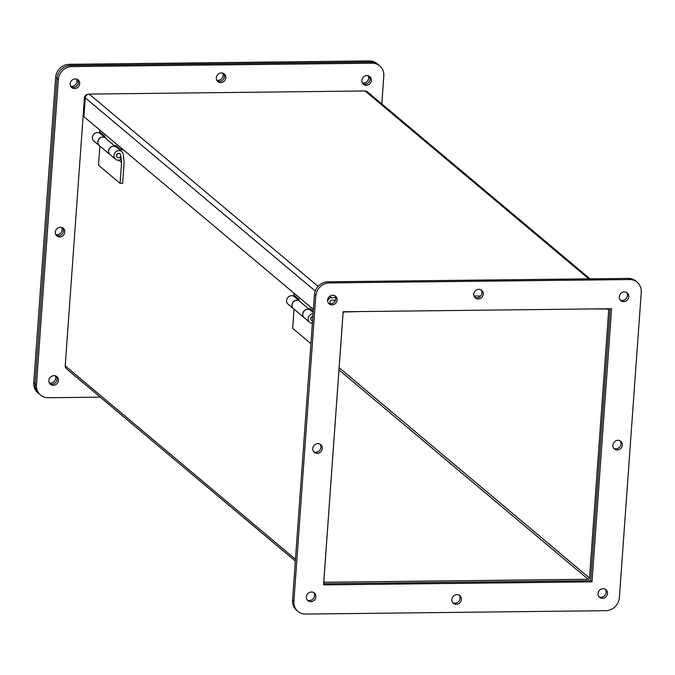 <?xml version="1.0" encoding="UTF-8"?>
<svg xmlns="http://www.w3.org/2000/svg" width="675" height="675" viewBox="0 0 675 675"><rect width="100%" height="100%" fill="white"/><g stroke="black" fill="none" stroke-linecap="round" stroke-linejoin="round"><path stroke-width="1.01" d="M118.623 157.697A2.228 2.042 -50 0 1 117.34 157.25L117.205 157.14A2.228 2.042 -50 0 1 118.792 153.284A2.228 2.042 -50 0 1 120.066 153.731L120.201 153.849A2.228 2.042 -50 0 0 116.826 154.87A2.228 2.042 -50 0 0 117.34 157.25C120.116 158.541 121.07 157.402 120.201 153.849M120.884 156.254L121.576 162.498L120.082 183.372L122.622 183.338L124.133 162.236L123.272 154.516A4.894 4.489 130 0 0 114.353 153.934A4.894 4.489 130 0 0 121.171 159.182L119.956 157.435M121.787 151.689L116.438 147.201A4.894 4.489 130 0 0 109.004 149.445A4.894 4.489 130 0 0 110.143 154.685L115.492 159.182M99.309 145.589A4.894 4.489 -50 0 1 104.92 137.616M104.929 137.531L100.212 133.566A4.894 4.489 130 0 0 92.779 135.81A4.894 4.489 130 0 0 93.918 141.058L99.267 145.555M120.082 183.372L98.508 165.248L99.883 146.07M121.576 162.498L118.766 160.135M104.743 137.557A4.894 4.489 130 0 0 99.352 145.623L110.059 154.617A4.894 4.489 -50 0 1 115.442 146.543L104.743 137.557M118.1 147.352L118.015 148.525M121.281 148.078L121.146 149.909L123.424 149.884M99.706 129.954L99.571 131.785L105.005 136.35L104.912 137.7M115.619 146.661L115.712 145.344L121.146 149.909M619.279 296.848A4.995 4.59 -50 0 1 627.252 292.967A4.995 4.59 -50 0 1 625.792 301.118A4.995 4.59 -50 0 1 619.279 296.848M620.207 299.978A4.995 4.59 130 0 0 626.518 292.469M473.766 294.19A4.995 4.59 -50 0 1 481.731 290.309A4.995 4.59 -50 0 1 480.271 298.46A4.995 4.59 -50 0 1 473.766 294.19M474.685 297.329A4.995 4.59 130 0 0 480.997 289.811M306.357 596.877A4.995 4.59 -50 0 1 314.322 592.996A4.995 4.59 -50 0 1 312.863 601.147A4.995 4.59 -50 0 1 306.357 596.877M307.277 600.016A4.995 4.59 130 0 0 313.588 592.498M598.016 593.587A4.995 4.59 -50 0 1 605.981 589.705A4.995 4.59 -50 0 1 604.522 597.856A4.995 4.59 -50 0 1 598.016 593.587M598.936 596.725A4.995 4.59 130 0 0 605.247 589.208M612.875 445.171A4.995 4.59 -50 0 1 620.84 441.29A4.995 4.59 -50 0 1 619.388 449.44A4.995 4.59 -50 0 1 612.875 445.171M613.794 448.301A4.995 4.59 130 0 0 620.106 440.792M451.87 599.535A4.995 4.59 -50 0 1 459.844 595.654A4.995 4.59 -50 0 1 458.384 603.804A4.995 4.59 -50 0 1 451.87 599.535M452.798 602.665A4.995 4.59 130 0 0 459.11 595.156M312.761 448.554A4.995 4.59 -50 0 1 320.726 444.673A4.995 4.59 -50 0 1 319.275 452.824A4.995 4.59 -50 0 1 312.761 448.554M313.681 451.693A4.995 4.59 130 0 0 319.992 444.175M327.62 300.139A4.995 4.59 -50 0 1 335.593 296.257A4.995 4.59 -50 0 1 334.133 304.408A4.995 4.59 -50 0 1 327.62 300.139M328.548 303.277A4.995 4.59 130 0 0 334.859 295.76M629.497 279.543L329.383 282.926A13.34 12.251 130 0 0 315.773 295.971L293.887 601.315A13.34 12.251 130 0 0 297.987 611.39A13.34 12.251 130 0 0 305.64 614.073L605.753 610.689A13.34 12.251 130 0 0 619.363 597.645L641.25 292.3A13.34 12.251 130 0 0 637.149 282.226A13.34 12.251 130 0 0 629.497 279.543L628.147 278.412L328.033 281.796A13.34 12.251 130 0 0 314.423 294.84L315.773 295.971M592.009 581.858L323.553 584.888L343.128 311.757L611.592 308.728L592.009 581.858L590.659 580.728L610.158 308.737M637.149 282.226L635.799 281.095A13.34 12.251 130 0 0 628.147 278.412M293.887 601.315L292.537 600.185A13.34 12.251 130 0 0 296.637 610.251L297.987 611.39M292.537 600.185L314.423 294.84M323.629 583.74L590.659 580.728M78.334 82.544A4.995 4.59 130 0 0 77.414 79.414A4.995 4.59 -50 0 1 71.103 86.923A4.995 4.59 130 0 0 78.334 82.544M70.183 83.784A4.995 4.59 -50 0 1 78.148 79.903A4.995 4.59 -50 0 1 76.697 88.062A4.995 4.59 -50 0 1 70.183 83.784M224.471 76.604A4.995 4.59 130 0 0 223.552 73.465A4.995 4.59 -50 0 1 217.24 80.975A4.995 4.59 130 0 0 224.471 76.604M216.321 77.844A4.995 4.59 -50 0 1 224.286 73.963A4.995 4.59 -50 0 1 222.834 82.114A4.995 4.59 -50 0 1 216.321 77.844M57.063 379.291A4.995 4.59 130 0 0 56.143 376.152A4.995 4.59 -50 0 1 49.832 383.662A4.995 4.59 130 0 0 57.063 379.291M48.912 380.523A4.995 4.59 -50 0 1 56.877 376.642A4.995 4.59 -50 0 1 55.426 384.801A4.995 4.59 -50 0 1 48.912 380.523M63.475 230.968A4.995 4.59 130 0 0 62.556 227.829A4.995 4.59 -50 0 1 56.244 235.339A4.995 4.59 130 0 0 63.475 230.968M55.316 232.208A4.995 4.59 -50 0 1 63.29 228.327A4.995 4.59 -50 0 1 61.83 236.478A4.995 4.59 -50 0 1 55.316 232.208M369.993 79.253A4.995 4.59 130 0 0 369.073 76.123A4.995 4.59 -50 0 1 362.762 83.633A4.995 4.59 130 0 0 369.993 79.253M361.842 80.494A4.995 4.59 -50 0 1 369.807 76.612A4.995 4.59 -50 0 1 368.356 84.772A4.995 4.59 -50 0 1 361.842 80.494M100.204 397.136L48.203 397.727A13.34 12.251 -50 0 1 40.542 395.035L37.851 392.774A13.34 12.251 -50 0 1 33.75 382.7L35.1 383.83L56.987 78.494L58.337 79.625L36.45 384.961L35.1 383.83A13.34 12.251 -50 0 0 39.201 393.905A13.34 12.251 -50 0 1 35.1 383.83L56.987 78.494A13.34 12.251 -50 0 1 70.588 65.45L370.702 62.058A13.34 12.251 -50 0 1 378.363 64.749L379.713 65.88A13.34 12.251 -50 0 1 383.805 75.954L381.805 103.933M33.75 382.7L55.637 77.355L56.987 78.494A13.34 12.251 -50 0 1 70.588 65.45L370.702 62.058L372.052 63.188A13.34 12.251 -50 0 1 379.713 65.88M372.052 63.188L71.938 66.58L70.588 65.45L69.247 64.311L369.36 60.927A13.34 12.251 -50 0 1 377.013 63.61L378.363 64.749A13.34 12.251 -50 0 0 370.702 62.058L369.36 60.927M58.337 79.625A13.34 12.251 -50 0 1 71.938 66.58M40.542 395.035A13.34 12.251 -50 0 1 36.45 384.961M589.056 308.981L362.897 311.529M590.102 308.964L607.576 308.998A1.282 1.173 -50 0 1 608.698 310.222L589.503 578.028A1.282 1.173 -50 0 1 588.195 579.277L324.979 582.247A1.282 1.173 -50 0 1 323.848 581.023L343.043 313.217A1.282 1.173 -50 0 1 344.351 311.968L361.851 311.538M88.045 94.289A3.839 3.527 130 0 0 84.417 98.027L65.222 365.833A3.839 3.527 130 0 0 66.403 368.736L295.346 561.06M329.822 296.232L331.56 297.692L335.703 297.641M474.01 296.08L480.634 296.004M590.009 278.843L367.301 91.749A3.839 3.527 130 0 0 365.099 90.973L89.193 94.087A3.839 3.527 130 0 0 85.278 97.85L83.928 116.699L313.377 309.454M329.915 303.725L330.075 301.421A1.282 1.173 -50 0 1 331.383 300.164L335.534 300.122M331.56 297.692A3.839 3.527 130 0 0 327.662 301.21M312.567 320.802A2.228 2.042 -50 0 1 311.512 320.363L311.377 320.254A2.228 2.042 -50 0 1 312.879 316.398M313.065 313.816A4.894 4.489 130 0 0 309.656 322.296A4.894 4.489 130 0 0 312.39 323.283M313.166 312.457L310.601 310.306A4.894 4.489 130 0 0 303.176 312.55A4.894 4.489 130 0 0 304.307 317.798L309.656 322.296M293.482 308.703A4.894 4.489 -50 0 1 299.084 300.729M299.093 300.637L294.376 296.679A4.894 4.489 130 0 0 286.951 298.924A4.894 4.489 130 0 0 288.082 304.172L293.439 308.669M310.922 343.685L292.68 328.354L294.047 309.184M298.907 300.67A4.894 4.489 130 0 0 293.524 308.737L304.223 317.731A4.894 4.489 -50 0 1 309.614 309.656L298.907 300.67M312.272 310.458L312.188 311.639M293.87 293.068L293.743 294.899L299.177 299.464L299.084 300.814M309.783 309.774L309.876 308.45L313.251 311.285M70.613 86.138A4.995 4.59 130 0 0 76.553 79.068M49.342 382.877A4.995 4.59 130 0 0 55.282 375.806M55.755 234.554A4.995 4.59 130 0 0 61.695 227.483M216.751 80.19A4.995 4.59 130 0 0 222.691 73.119M362.273 82.848A4.995 4.59 130 0 0 368.212 75.777M55.637 77.355A13.34 12.251 -50 0 1 69.247 64.311M329.383 282.926L328.033 281.796M324.979 582.247L323.865 581.31M338.985 369.925L588.195 579.277M589.503 578.028L339.137 367.706M607.247 308.998L608.698 310.222M295.473 559.263L65.222 365.833M85.219 98.702L84.417 98.027M334.91 301.413L333.408 300.147M588.743 278.851L365.099 90.973M89.193 94.087L318.102 286.386M85.278 97.85L315.259 291.043M312.559 320.853L311.512 320.363A2.228 2.042 -50 0 1 312.871 316.524"/></g></svg>
